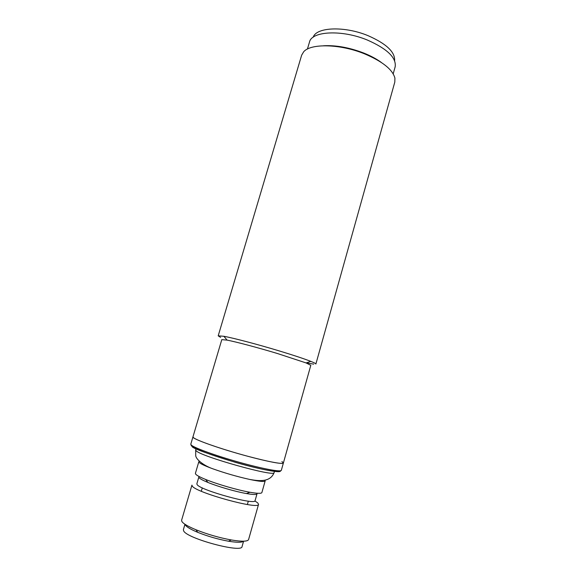 <?xml version="1.0" encoding="UTF-8"?>
<svg xmlns="http://www.w3.org/2000/svg" width="577" height="577" viewBox="0 0 577 577"><rect width="100%" height="100%" fill="white"/><g stroke="black" fill="none" stroke-linecap="round" stroke-linejoin="round"><path stroke-width="0.87" d="M364.419 53.791C340.055 43.845 310.671 43.282 303.668 51.786L301.648 55.197L218.2 335.836L223.898 336.29C233.613 338.057 257.811 344.426 279.275 350.924C293.643 355.281 304.151 358.764 310.808 361.375C314.285 362.76 315.972 363.64 315.879 364.029L394.805 82.085L394.913 78.119C392.627 69.528 382.464 61.414 364.419 53.791M220.602 337.379L218.2 335.836M381.397 62.496C376.55 58.955 370.643 55.789 363.669 53.005C349.265 47.509 335.85 45.093 323.437 45.771M221.799 339.629L227.078 340.12C235.993 341.815 257.905 347.628 277.357 353.492L306.077 362.926L310.808 365.32L283.394 462.978C283.22 464.709 264.569 461.045 241.236 454.474C217.933 447.925 196.418 440.28 193.439 437.64L192.956 436.876C191.189 438.57 219.729 448.798 247.879 456.299C269.928 462.083 281.764 464.312 283.394 462.978L281.331 470.32C281.1 472.253 262.369 468.776 239.015 462.213C215.668 455.679 194.175 447.86 191.254 445.018L190.792 444.182L221.799 339.629M313.729 364.145L306.416 362.818M393.197 73.82L395.158 66.824C396.507 57.758 387.254 48.829 367.383 40.051C341.844 29.427 311.573 31.108 309.481 42.099L307.418 49.059M198.849 477.006L196.844 483.814L197.161 484.673C200.515 490.313 255.878 505.524 255.092 500.627L257.025 493.797C256.606 494.785 253.087 494.705 246.458 493.559L249.906 492.246C257.429 493.559 261.417 493.667 261.879 492.57L265.182 480.872C264.598 481.968 259.441 481.485 249.711 479.444C237.154 476.638 224.806 473.075 212.682 468.755C205.217 466.007 200.731 463.922 199.216 462.502M192.271 486.086L191.939 485.12L181.604 520.223L181.856 521.464C183.284 523.671 188.001 526.44 196.007 529.773C207.439 534.331 219.21 537.728 231.305 539.964C241.929 541.716 247.692 541.579 248.586 539.56L258.546 504.341C259.491 510.09 195.834 492.607 192.271 486.086M254.846 500.951L257.71 502.87L258.546 504.341M184.965 524.262L183.385 529.636L183.616 530.811C186.421 538.435 242.311 553.451 242.059 546.57L243.588 541.19M249.906 492.246C237.594 490.089 217.269 484.218 205.693 479.487C200.241 477.258 196.93 475.52 195.754 474.258L195.394 473.385L198.74 462.033M198.834 461.723L199.433 461.297M185.318 525.005C186.602 526.967 190.742 529.412 197.731 532.333C207.691 536.314 217.94 539.271 228.485 541.212C237.01 542.618 242.015 542.611 243.48 541.19M246.458 493.559C235.683 491.691 218.034 486.599 207.915 482.437C203.147 480.482 200.233 478.939 199.18 477.806M281.908 461.542L283.394 462.978M394.61 60.679C395.173 52.053 386.33 43.715 368.083 35.68C344.469 25.835 316.246 27.112 313.224 37.188M274.472 471.294L274.111 472.577C275.893 477.489 200.479 456.414 196.13 450.738L195.697 449.937L196.072 448.668M191.593 445.898L192.026 446.447C192.191 448.178 206.891 453.551 236.116 462.566C266.87 471.308 282.391 472.967 279.888 470.846M306.077 362.926L310.808 361.375M227.078 340.12L223.898 336.29M274.111 472.577C270.187 482.884 257.832 480.85 249.711 479.444M195.697 449.937L195.718 455.592C195.949 459.508 204.02 465.733 212.682 468.755M281.331 470.32L280.278 471.2C281.338 471.597 273.253 471.878 258.662 468.365C232.098 462.199 194.889 450.24 191.211 445.494L190.792 444.182M247.367 504.529L248.334 501.146M228.485 541.212L231.305 539.964M197.731 532.333L196.007 529.773M207.915 482.437L205.693 479.487M201.301 491.229L202.289 487.861"/></g></svg>
